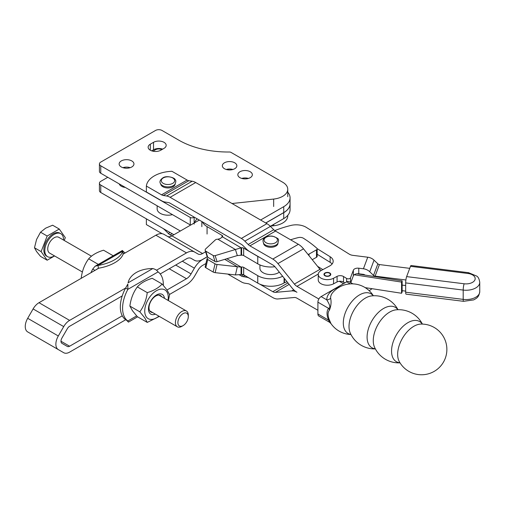 <?xml version="1.0" encoding="UTF-8"?>
<svg xmlns="http://www.w3.org/2000/svg" width="505" height="505" viewBox="0 0 505 505"><rect width="100%" height="100%" fill="white"/><g stroke="black" fill="none" stroke-linecap="round" stroke-linejoin="round"><path stroke-width="0.76" d="M248.422 178.429A7.259 4.191 0 0 0 241.75 178.429M239.957 177.672A7.259 4.191 180 0 1 237.83 174.711A7.259 4.191 180 0 1 242.312 170.835A7.259 4.191 180 0 1 250.221 171.744A7.259 4.191 180 0 1 252.348 174.711A7.259 4.191 180 0 1 247.867 178.581A7.259 4.191 180 0 1 239.957 177.672M232.925 169.484A7.259 4.191 0 0 0 226.253 169.484M224.454 168.72A7.259 4.191 180 0 1 222.333 165.76A7.259 4.191 180 0 1 226.808 161.89A7.259 4.191 180 0 1 234.718 162.799A7.259 4.191 180 0 1 236.845 165.76A7.259 4.191 180 0 1 232.363 169.63A7.259 4.191 180 0 1 224.454 168.72M130.189 167.666A7.405 4.274 0 0 0 122.898 167.666M121.307 166.972A7.405 4.274 180 0 1 119.136 163.948A7.405 4.274 180 0 1 123.712 159.997A7.405 4.274 180 0 1 131.78 160.925A7.405 4.274 180 0 1 133.951 163.948A7.405 4.274 180 0 1 129.381 167.894A7.405 4.274 180 0 1 121.307 166.972M123.959 186.642A7.405 4.274 0 0 0 122.898 186.926M125.309 187.418A7.405 4.274 180 0 1 121.307 186.225A7.405 4.274 180 0 1 119.243 183.921M172.445 214.638A10.826 6.249 180 0 1 160.319 213.362A10.826 6.249 180 0 1 157.15 208.944L157.15 205.8M180.348 231.012L100.766 185.064A4.558 2.632 180 0 1 99.428 183.201A4.558 2.632 180 0 1 100.766 181.345L107.773 177.293M242.438 178.252L243.353 178.776M152.958 151.21L155.546 149.714A4.558 2.632 180 0 1 161.827 149.625M123.959 167.95L125.309 167.174M99.428 183.201L99.428 190.644A4.558 2.632 0 0 0 100.766 192.506L173.903 234.73M270.749 226.076L273.659 225.76A17.239 9.955 0 0 0 287.755 215.976L287.755 215.37M194.008 217.011A2.279 1.313 180 0 1 190.265 217.478L100.766 165.804A4.558 2.632 180 0 1 99.428 163.948L99.428 171.391A4.558 2.632 0 0 0 100.766 173.247L190.265 224.921A2.279 1.313 0 0 0 190.612 225.085M194.469 222.857A21.393 12.354 180 0 1 197.196 218.848M162.66 149.145A7.405 4.274 0 0 0 153.533 149.758L151.664 150.844M160.786 150.225A7.405 4.274 180 0 1 152.712 151.153A7.405 4.274 180 0 1 148.142 147.201A7.405 4.274 180 0 1 150.313 144.178L153.533 142.315A7.405 4.274 180 0 1 161.606 141.387A7.405 4.274 180 0 1 166.177 145.339A7.405 4.274 180 0 1 164.005 148.363L160.786 150.225M99.428 163.948A4.558 2.632 180 0 1 100.766 162.086L155.546 130.454A4.558 2.632 180 0 1 161.991 130.454L178.909 140.226A69.728 40.255 0 0 0 229.365 152.011A2.279 1.313 180 0 1 231.012 152.396L282.705 182.242A17.239 9.955 180 0 1 287.755 189.28A17.239 9.955 180 0 1 273.659 199.065L232.035 203.515M344.808 282.92L342.642 281.664M356.726 273.798L402.138 280.824L402.138 291.991L401.551 293.26L365.184 287.635M402.138 280.824L401.551 282.093L401.551 293.26M354.175 274.764L401.551 282.093M352.894 283.861L348.98 281.601A4.558 2.632 120 0 0 346.701 281.828L350.274 283.886M339.789 286.884A25.042 14.462 -0 0 0 326.804 299.869C327.998 302.003 331.646 307.501 328.679 308.397A12.429 7.177 -120 0 0 328.679 320.214L317.904 313.99A4.558 2.632 120 0 0 318.844 316.079L329.487 322.222M317.904 313.99L317.904 302.173L328.679 308.397A4.558 3.674 -136 0 1 329.475 310.095C331.097 305.834 331.476 301.851 330.617 298.139A21.229 12.259 180 0 1 333.01 292.212A25.351 25.351 0 0 1 373.347 295.772M330.617 298.139A4.558 3.718 177.9 0 1 326.804 299.869L321.123 296.593A4.558 2.632 120 0 0 317.904 302.173M321.123 296.593L346.701 281.828M146.368 218.835L146.368 224.586L161.537 233.348A7.234 4.179 -120 0 1 162.118 233.72M259.589 284.05L272.807 291.682A7.234 4.179 -120 0 0 275.37 292.37L291.839 290.899A14.468 8.351 60 0 1 296.953 292.269A14.468 8.351 -120 0 1 291.839 287.73L275.37 267.24A7.234 4.179 60 0 0 272.807 264.974L249.924 251.761A14.468 8.351 -120 0 1 246.427 249.028L243.094 245.701A7.234 4.179 60 0 0 241.346 244.338L170.122 203.218A7.234 4.179 60 0 0 168.367 202.562L165.034 202.038A14.468 8.351 -120 0 1 161.537 200.731L146.368 191.969L146.368 186.067L161.537 194.823A7.234 4.179 60 0 0 163.285 195.479L166.618 196.003A14.468 8.351 -120 0 1 170.122 197.31L241.346 238.429A14.468 8.351 -120 0 1 244.843 241.163L248.176 244.489A7.234 4.179 60 0 0 249.924 245.853L272.807 259.065A14.468 8.351 -120 0 1 277.927 263.604L294.396 284.094A7.234 4.179 60 0 0 296.953 286.36L318.844 298.998M239.275 274.796L241.346 275.989A7.234 4.179 -120 0 0 243.094 276.639L246.427 277.163A14.468 8.351 60 0 1 249.243 278.103M171.896 235.892L170.122 234.863A7.234 4.179 -120 0 1 168.367 233.499L165.034 230.173A14.468 8.351 60 0 0 163.178 228.544M227.812 274.082L241.346 281.891A14.468 8.351 60 0 0 244.843 283.204L248.176 283.722A7.234 4.179 -120 0 1 249.924 284.378L272.807 297.59A14.468 8.351 60 0 0 277.927 298.96L294.396 297.489A7.234 4.179 -120 0 1 296.953 298.177L317.904 310.272M321.123 270.547A7.234 4.179 -120 0 1 319.974 269.323L303.505 248.832A14.468 8.351 60 0 0 298.392 244.3L275.509 231.088A7.234 4.179 -120 0 1 273.754 229.718L270.421 226.391A14.468 8.351 60 0 0 266.924 223.658L195.7 182.539A14.468 8.351 60 0 0 192.203 181.232L188.864 180.708A7.234 4.179 -120 0 1 187.115 180.058L171.946 171.296A27.346 15.788 -0 0 0 146.368 186.067M160.741 183.959A7.234 4.179 -0 0 0 165.356 187.664A7.234 4.179 -0 0 0 173.089 186.724A7.234 4.179 -0 0 0 175.197 183.959M263.547 243.309A7.234 4.179 -0 0 0 264.506 245.209A7.234 4.179 -0 0 0 275.888 246.074A7.234 4.179 -0 0 0 278.002 243.309M343.482 283.684L339.335 281.291M397.656 354.346A22.914 13.231 -60 0 1 420.823 324.084L420.823 324.084A25.351 25.351 0 0 1 438.611 368.151A25.351 25.351 0 0 1 399.234 361.485A22.914 13.231 -60 0 1 399.228 361.479A22.914 13.231 -60 0 1 397.656 354.346M422.275 324.084A23.198 13.395 120 0 0 403.823 325.637A23.198 13.395 120 0 0 391.552 351.057A23.198 13.395 120 0 0 399.96 362.741M400.017 362.842A26.588 26.588 0 0 1 374.502 347.15L374.502 347.143A23.344 13.477 -60 0 1 373.264 340.616A23.344 13.477 -60 0 1 396.04 309.836L396.04 309.836A26.588 26.588 0 0 1 422.395 324.084M397.871 309.71A23.344 13.477 120 0 0 379.305 311.598A23.344 13.477 120 0 0 367.091 337.056A23.344 13.477 120 0 0 375.31 348.791M375.366 348.904A26.588 26.588 0 0 1 350.173 332.833L350.173 332.827A23.198 13.395 -60 0 1 349.012 326.495A23.198 13.395 -60 0 1 371.472 295.924A23.198 13.395 -60 0 1 371.478 295.924L371.503 295.924M373.258 295.772A22.914 13.231 120 0 0 355.047 298.209A22.914 13.231 120 0 0 343.305 322.973A22.914 13.231 120 0 0 350.931 334.443M350.975 334.525A25.351 25.351 0 0 1 330.971 323.585L329.475 320.107A10.536 6.085 60 0 1 329.475 310.095M329.475 320.107A4.558 0.606 155.5 0 0 328.679 320.214L329.506 322.234L330.971 323.585M279.322 272.157A10.851 6.268 180 0 1 276.91 273.464A10.851 6.268 180 0 1 261.577 271.627A10.851 6.268 180 0 1 259.923 268.294L259.923 264.929M282.636 276.286A18.23 10.523 180 0 1 257.765 275.673L243.662 267.379A2.279 1.313 -0 0 0 242.722 267.05A2.279 1.313 -0 0 0 241.624 267.012L241.624 274.455A2.279 1.313 180 0 1 242.722 274.493A2.279 1.313 180 0 1 243.662 274.821L257.765 283.116A18.23 10.523 -0 0 0 284.075 282.939A2.279 1.313 180 0 1 284.264 282.832A2.279 1.313 180 0 1 284.479 282.737L284.479 278.577M215.042 263.831L213.142 272.031A2.279 0.877 13.1 0 0 214.076 272.429A2.279 0.877 13.1 0 0 215.149 272.656L217.055 264.462A2.279 0.877 -166.9 0 1 215.976 264.235A2.279 0.877 -166.9 0 1 215.042 263.831L207.713 259.526A2.279 0.877 -166.9 0 1 207.044 258.768A2.279 0.877 -166.9 0 1 207.05 258.674A2.279 0.877 -166.9 0 1 207.662 258.251M274.922 266.722A18.23 10.523 180 0 1 257.765 263.844L243.662 255.555A2.279 1.313 -0 0 0 242.722 255.227A2.279 1.313 -0 0 0 241.624 255.183L241.068 255.246L241.068 247.803L215.149 255.631L217.055 261.672A2.279 1.641 162.5 0 1 215.976 261.798A2.279 1.641 162.5 0 1 215.042 261.521L207.713 257.215L205.813 251.174A2.279 1.641 162.5 0 1 205.194 250.436A2.279 1.641 162.5 0 1 205.144 250.101A2.279 1.641 162.5 0 1 205.762 248.82L215.244 240.02A2.279 1.641 162.5 0 1 216.815 239.275A2.279 1.641 162.5 0 1 217.68 239.269L220.148 238.587L222.465 236.864A2.279 1.313 180 0 0 222.673 236.315L222.673 236.315A2.279 1.313 180 0 0 222.023 235.393L207.069 226.606L207.069 234.042M241.624 255.183L241.624 247.74A2.279 1.313 180 0 1 242.722 247.785A2.279 1.313 180 0 1 243.662 248.113L257.765 256.401A18.23 10.523 -0 0 0 259.589 257.342M215.042 261.521L213.142 255.48A2.279 1.641 -17.5 0 0 214.076 255.757A2.279 1.641 -17.5 0 0 215.149 255.631M317.153 256.212A2.279 1.313 180 0 1 317.165 256.351A2.279 1.313 180 0 1 317.153 256.496A2.279 1.313 180 0 1 316.483 257.291L316.483 249.849A2.279 1.313 -0 0 0 317.153 249.053A2.279 1.313 -0 0 0 317.165 248.908A2.279 1.313 -0 0 0 316.793 248.189A136.722 78.938 180 0 0 303.429 238.246A4.558 2.632 -0 0 0 301.049 237.451A4.558 2.632 -0 0 0 298.303 237.596A65.625 37.888 180 0 0 290.602 239.806M205.181 266.779A2.279 0.877 13.1 0 0 205.15 266.867A2.279 0.877 13.1 0 0 205.144 266.962A2.279 0.877 13.1 0 0 205.813 267.719L207.713 259.526M213.142 255.48L205.813 251.174M241.624 274.455L235.425 274.935L237.331 266.741L217.055 264.462M205.194 250.436L207.094 256.471A2.279 1.641 -17.5 0 0 207.713 257.215M316.483 249.849L309.041 254.066L309.041 255.719M307.987 254.406A2.279 1.313 -0 0 0 309.041 254.066M241.624 247.74L241.068 247.803L222.465 236.864M202.429 221.872A18.23 10.523 -0 0 0 207.069 226.606M316.483 257.291L312.235 259.696M218.034 239.301L235.425 249.527L237.331 255.568L241.068 255.246M237.331 255.568L217.055 261.672M287.042 281.758L284.479 282.737M224.757 259.349L237.331 266.741L241.068 267.069L241.068 274.512M235.425 274.935L215.149 272.656M213.142 272.031L205.813 267.719M241.624 267.012L241.068 267.069L226.865 258.718M290.066 203.786A21.646 12.499 180 0 1 290.066 203.837L290.066 203.837A21.646 12.499 180 0 1 283.728 212.674L265.813 223.021M270.339 226.309L283.728 218.583A21.646 12.499 -0 0 0 290.066 209.745L290.066 203.837M287.755 192.209A21.646 12.499 180 0 1 290.066 197.834L290.066 197.834A21.646 12.499 180 0 1 283.728 206.671L260.612 220.016M167.407 236.334A9.115 5.265 -60 0 0 171.94 235.867L199.305 220.066M205.617 251.774L202.555 253.542A9.115 5.265 120 0 1 197.998 253.99L164.062 234.402A16.349 9.437 120 0 0 155.887 235.21L123.069 254.16L125.189 252.936L123.125 253.983L122.936 251.635M207.271 256.818L202.555 259.545A16.349 9.437 -60 0 0 194.381 268.174L191.06 273.918A9.115 5.265 120 0 1 186.503 278.728L167.016 289.984L162.143 284.031C158.734 287.793 153.772 290.659 147.258 292.629C146.324 299.919 143.843 306.314 139.809 311.812L144.682 317.771L147.258 322.405L159.315 316.408M265.731 222.97L283.728 212.58A21.646 12.499 -0 0 0 290.066 203.742L290.066 197.834M160.23 273.962L186.503 258.794A9.115 5.265 120 0 1 191.06 258.345L194.381 260.258A16.349 9.437 -60 0 0 202.555 259.45L207.227 256.748M156.481 270.225L186.503 252.885A16.349 9.437 -60 0 1 194.677 252.077L164.062 234.402M127.86 284.138L127.872 289.346L125.619 288.046L69.614 320.378A11.792 6.811 -60 0 0 63.718 326.602L58.309 335.976A11.792 6.811 -60 0 0 58.309 349.593L63.718 352.711A11.792 6.811 -60 0 0 69.614 352.13L125.72 319.734M169.516 294.447L186.503 284.637A16.349 9.437 -60 0 0 194.677 276.008L197.998 270.263A9.115 5.265 120 0 1 202.555 265.453L205.933 263.503M122.273 315.814L69.614 346.222A4.558 2.632 120 0 1 67.335 346.449L61.926 343.324A4.558 2.632 120 0 1 61.926 338.06L67.335 328.692A4.558 2.632 120 0 1 69.614 326.287L122.223 295.911M194.381 260.258L191.035 258.326L194.381 260.258M58.309 349.593L27.693 331.918A11.792 6.811 120 0 1 27.693 318.301L33.103 308.927A11.792 6.811 120 0 1 38.999 302.703L98.765 268.193L95.003 270.371L92.743 269.064L95.054 266.268L98.008 265.466L98.399 268.256L95.003 270.371M33.103 335.042L63.718 352.711L33.103 335.042A11.792 6.811 120 0 0 33.147 335.061M324.86 275.724A3.415 1.976 -0 0 0 328.616 276.222A3.415 1.976 -0 0 0 330.788 274.385A3.415 1.976 -0 0 0 329.872 273.041A3.415 1.976 -0 0 0 326.123 272.548A3.415 1.976 -0 0 0 323.951 274.385A3.415 1.976 -0 0 0 324.86 275.724M329.613 273.268A3.415 1.976 180 0 1 329.784 273.363A3.415 1.976 180 0 1 329.872 273.413A3.415 1.976 180 0 1 330.769 274.568M329.001 272.959A2.961 1.711 180 0 1 329.462 273.173A2.961 1.711 180 0 1 329.664 275.465A2.961 1.711 180 0 1 325.731 275.812A2.961 1.711 180 0 1 325.27 273.173A2.961 1.711 180 0 1 329.001 272.959M405.963 294.087A4.558 0.783 97.1 0 0 406.077 294.156L463.59 301.327A4.558 0.783 97.1 0 1 463.476 301.251A4.558 0.783 97.1 0 1 463.192 299.377L405.679 292.206A4.558 0.783 97.1 0 0 405.963 294.087M405.679 282.907L463.192 290.072A13.673 7.891 -0 0 0 479.75 282.358C479.277 279.132 478.285 277.049 476.777 276.109L468.564 272.687L411.051 265.523A4.558 0.783 97.1 0 0 410.489 266.324L468.002 273.489A9.115 5.265 180 0 1 473.74 275.78A9.115 5.265 180 0 1 473.57 281.626A9.115 5.265 180 0 1 464.152 283.778L406.639 276.614A4.558 0.783 97.1 0 0 405.963 279.517A4.558 0.783 97.1 0 0 405.679 282.907L405.679 292.206M406.639 276.614L410.489 266.324M317.115 248.637L330.144 256.755A11.394 6.578 180 0 1 333.18 261.23A11.394 6.578 180 0 1 329.531 266.053L321.174 270.522A9.115 5.265 -0 0 0 318.251 274.385A9.115 5.265 -0 0 0 323.718 279.208A9.115 5.265 -0 0 0 333.565 278.242L337.075 276.368A4.558 2.632 180 0 1 343.514 276.506L346.613 278.438A2.279 1.313 -0 0 0 348.886 278.81A2.279 1.313 -0 0 0 350.508 277.819L353.355 270.219A4.558 2.632 180 0 1 358.771 268.199L363.423 268.78A9.115 7.272 -159.5 0 1 369.723 271.747L373.53 275.402A2.279 1.818 20.5 0 0 375.108 276.147L405.894 279.985M409.732 268.344L379.432 264.57A2.279 1.818 -159.5 0 1 377.86 263.831L374.047 260.17A9.115 7.272 20.5 0 0 367.747 257.209L352.881 255.353A6.836 3.945 180 0 1 349.308 254.179L306.238 227.345A13.673 7.891 -0 0 0 290.792 225.464A92.289 53.284 -0 0 0 274.77 230.602M323.964 274.568A3.415 1.976 180 0 1 324.949 273.363A3.415 1.976 180 0 1 325.125 273.268M358.771 268.199L358.771 273.786L363.423 274.366A2.279 1.818 20.5 0 1 364.963 275.073M358.771 273.786A4.558 2.632 -0 0 0 353.355 275.799L350.792 282.649M344.827 282.907L343.514 282.087A4.558 2.632 -0 0 0 337.075 281.948L333.565 283.823A9.115 5.265 180 0 1 323.718 284.788A9.115 5.265 180 0 1 318.251 279.966L318.251 274.385M332.101 264.02A11.394 6.578 -0 0 0 330.144 262.335L317.165 254.249M405.679 285.54L402.138 285.098L405.679 285.54M369.193 290.71A9.115 7.272 20.5 0 0 369.723 290.362L372.065 288.696M322.865 269.62L317.55 266.305M402.138 290.678L405.679 291.12M63.548 240.071A13.25 7.651 120 0 0 60.808 233.714L59.842 233.152A13.25 7.651 120 0 0 48.53 237.962A13.25 7.651 120 0 0 46.593 256.104L47.558 256.666A13.25 7.651 120 0 0 54.433 255.858M60.808 233.714A13.25 7.651 120 0 0 49.496 238.524A13.25 7.651 120 0 0 47.558 256.666M64.217 240.456L65.309 237.647L59.262 229.043L52.621 225.211L45.639 228.165L40.533 232.193L36.575 239.446L34.485 247.778L36.575 251.541L40.533 256.382L47.167 260.214L54.572 255.94M91.493 256.205L58.738 237.293A9.115 5.265 120 0 0 50.961 240.601A9.115 5.265 120 0 0 49.623 253.081L82.41 272.012M188.302 316.597L188.302 315.17A9.115 5.265 120 0 0 186.414 310.998A9.115 5.265 120 0 0 178.631 314.312A9.115 5.265 120 0 0 177.299 326.785A9.115 5.265 120 0 0 181.857 326.337L183.094 325.624A7.367 4.255 -60 0 1 178.063 324.071A7.367 4.255 -60 0 1 180.487 315.903A7.367 4.255 -60 0 1 188.302 316.597A7.367 4.255 -60 0 1 185.695 323.314A7.367 4.255 -60 0 1 183.094 325.624M59.262 229.043L47.167 236.024L40.533 232.193M47.167 236.024L41.12 251.61L34.485 247.778M41.12 251.61L47.167 260.214M81.33 278.261L81.223 277.99C82.151 270.699 84.632 264.304 88.665 258.8C92.074 255.044 97.042 252.178 103.557 250.209L113.215 255.782M88.665 258.8L98.323 264.38M90.969 272.694A28.829 16.64 -60 0 1 92.743 269.064M124.198 252.361L125.189 252.936M98.399 268.256A28.829 13.502 -8 0 0 123.125 253.983M98.008 265.466A28.829 13.502 -8 0 0 122.734 251.193L98.008 265.466M163.342 285.382A28.829 16.64 120 0 0 163.349 284.675A28.829 16.64 120 0 0 158.065 271.911C157.112 270.352 155.357 269.228 152.8 268.553A28.829 19.278 9.5 0 0 128.081 282.825L152.8 268.553M158.065 271.911L127.872 289.346A28.829 16.64 120 0 0 122.589 308.214A28.829 16.64 120 0 0 127.872 320.978L128.081 321.42M127.879 284.018L125.619 288.046A28.829 16.64 120 0 0 120.329 306.914A28.829 16.64 120 0 0 125.619 319.671L127.872 320.978L136.647 315.909M147.258 322.405L137.328 316.673L132.455 310.714L129.886 306.08C130.814 298.79 133.295 292.395 137.328 286.897C140.744 283.135 145.705 280.269 152.22 278.299L162.143 284.031M158.905 316.168A16.633 9.601 -60 0 1 146.317 316.932A16.633 9.601 -60 0 1 150.623 295.892A16.633 9.601 -60 0 1 166.688 291.587A16.633 9.601 -60 0 1 168.02 300.38M150.616 311.844A9.544 5.511 120 0 0 151.853 312.096M160.969 296.309A9.544 5.511 120 0 0 160.843 296.119A9.544 5.511 120 0 0 160.129 295.368M155.363 314.129A11.394 6.578 -60 0 1 149.53 312.936A11.394 6.578 -60 0 1 152.478 298.531A11.394 6.578 -60 0 1 163.481 295.577A11.394 6.578 -60 0 1 164.478 298.335M161.72 296.744A9.544 5.511 120 0 0 161.594 296.555A9.544 5.511 120 0 0 152.377 299.023A9.544 5.511 120 0 0 149.903 311.093A9.544 5.511 120 0 0 152.605 312.532M168.399 300.601L169.585 294.623L167.016 289.99M147.258 292.629L137.328 286.897M139.809 311.812L129.886 306.08M137.594 316.824L128.39 322.139L128.207 321.818M273.659 225.76L273.659 224.397M100.766 192.506L100.766 185.064M150.313 150.225L150.313 144.178M153.533 149.758L153.533 142.315M100.766 173.247L100.766 165.804M190.265 224.921L190.265 217.478M273.659 206.507L273.659 199.065M194.141 224.119L194.141 217.087M289.163 284.403L275.37 292.37M272.807 291.682L287.976 282.926M291.839 290.899L293.733 289.807M244.938 275.572L243.094 276.639M246.427 277.163L247.04 276.809M241.346 275.989L243.505 274.739M172.123 233.708L170.122 234.863M168.367 233.499L170.065 232.521M165.52 229.895L165.034 230.173M187.115 180.058L161.537 194.823M249.924 245.853L275.509 231.088M298.392 244.3L272.807 259.065M277.927 263.604L303.505 248.832M319.974 269.323L294.396 284.094M296.953 286.36L318.27 274.051M273.754 229.718L248.176 244.489M244.843 241.163L270.421 226.391M266.924 223.658L241.346 238.429M170.122 197.31L195.7 182.539M192.203 181.232L166.618 196.003M163.285 195.479L188.864 180.708M264.14 244.054A7.657 4.419 -0 0 0 271.172 246.257A7.657 4.419 -0 0 0 277.769 243.644C278.836 239.275 280.111 239.01 272.687 236.195C269.316 235.74 266.552 236.397 264.374 238.158C262.777 239.193 262.575 241.018 263.78 243.644A7.657 4.419 -0 0 0 264.14 244.054M274.114 243.347A6.672 3.851 180 0 1 264.992 241.939A6.672 3.851 180 0 1 267.435 236.675A6.672 3.851 180 0 1 276.551 238.089A6.672 3.851 180 0 1 274.114 243.347M173.385 185.619A7.657 4.419 -0 0 0 174.964 184.287C176.106 181.857 176.093 180.222 174.913 179.382C175.349 178.208 166.669 174.888 162.73 177.968C159.769 180.146 159.182 182.255 160.975 184.287A7.657 4.419 -0 0 0 173.385 185.619M163.254 183.384A6.672 3.851 180 0 1 163.254 177.937A6.672 3.851 180 0 1 172.691 177.937A6.672 3.851 180 0 1 172.691 183.384A6.672 3.851 180 0 1 163.254 183.384M243.662 248.113L243.662 255.555M222.023 237.236L222.023 235.393M257.765 263.844L257.765 256.401M284.075 278.072L284.075 282.939M257.765 275.673L257.765 283.116M243.662 274.821L243.662 267.379M283.728 212.674L283.728 218.583M171.94 235.867L202.555 253.542M283.728 206.671L283.728 212.58M186.503 252.885L155.887 235.21M38.999 302.703L69.614 320.378M63.718 326.602L33.103 308.927M60.979 341.241L69.614 346.222M175.683 265.043L191.06 273.918M194.381 268.174L182.318 261.211M186.503 278.728L169.238 268.761M27.693 318.301L58.309 335.976M479.75 282.358L479.75 291.656A13.673 7.891 180 0 1 463.192 299.377L463.192 290.072A4.558 0.783 -82.9 0 1 463.476 286.689A4.558 0.783 -82.9 0 1 464.152 283.778M468.564 272.687A4.558 0.783 97.1 0 0 468.002 273.489M375.108 276.147L379.432 264.57M377.86 263.831L373.53 275.402M369.723 271.747L374.047 260.17M367.747 257.209L363.423 268.78M353.355 270.219L353.355 275.799M350.508 277.819L350.508 282.484M346.613 278.438L346.613 281.878M343.514 276.506L343.514 282.087M337.075 276.368L337.075 281.948M333.565 278.242L333.565 283.823M330.144 256.755L330.144 262.335M287.755 196.723L287.755 189.28M397.997 309.704A26.588 26.588 0 0 0 371.472 295.924M205.15 266.867L207.05 258.674M317.165 256.351L317.165 248.908M201.849 226.669L201.849 221.531M329.462 273.173L329.784 273.363M479.75 291.656C478.816 297.805 476.152 298.373 473.703 299.894L463.59 301.327M325.27 273.173L324.949 273.363M149.777 310.903L177.299 326.785M158.892 295.109L186.414 310.998M124.363 252.456L122.563 250.714M95.054 266.268L122.418 250.467M128.018 321.003L128.245 321.893L126.446 320.151"/></g></svg>
